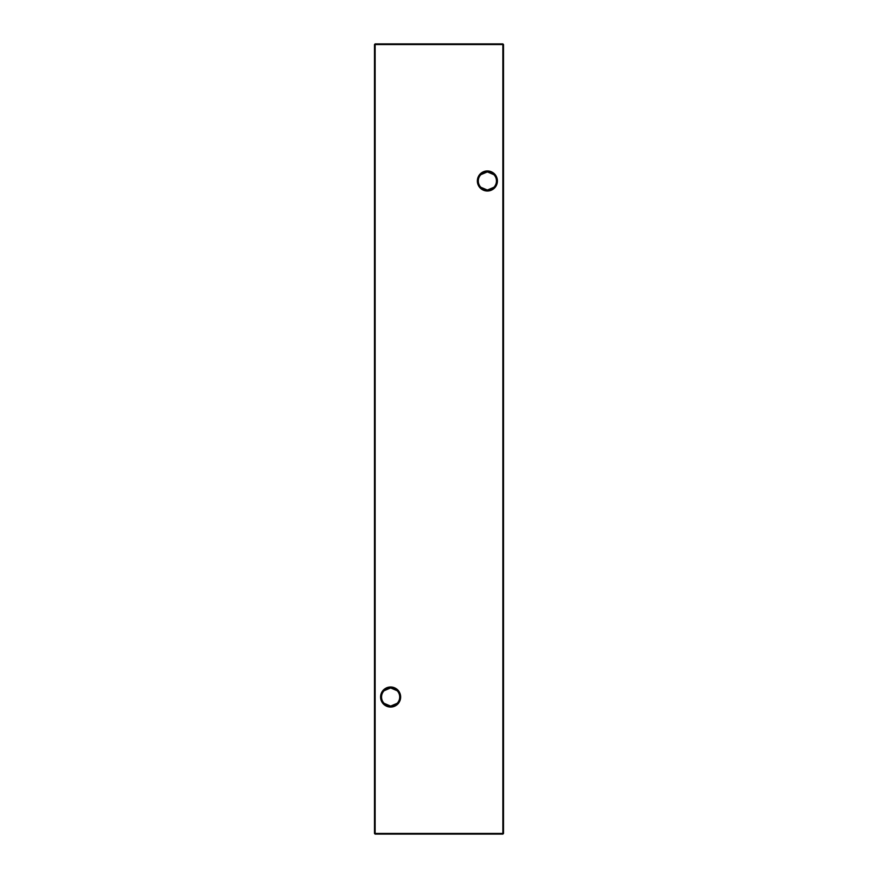 <?xml version="1.0" encoding="UTF-8"?>
<svg xmlns="http://www.w3.org/2000/svg" width="878" height="878" viewBox="0 0 878 878"><rect width="100%" height="100%" fill="white"/><g stroke="black" fill="none" stroke-linecap="round" stroke-linejoin="round"><path stroke-width="1.32" d="M384.125 690.701L390.622 687.957A9.065 9.065 0 0 0 381.557 697.022A9.065 9.065 0 0 0 390.622 706.088L384.125 703.344M390.622 707.053A10.031 10.031 0 0 1 380.591 697.022A10.031 10.031 0 0 1 390.622 686.991A10.031 10.031 0 0 1 400.653 697.022A10.031 10.031 0 0 1 390.622 707.053M480.881 174.656L487.378 171.912A9.065 9.065 0 0 0 478.312 180.978A9.065 9.065 0 0 0 487.378 190.043L480.881 187.299M487.378 191.009A10.031 10.031 0 0 1 477.347 180.978A10.031 10.031 0 0 1 487.378 170.947A10.031 10.031 0 0 1 497.409 180.978A10.031 10.031 0 0 1 487.378 191.009M493.875 187.299L487.378 190.043A9.065 9.065 0 0 0 496.443 180.978A9.065 9.065 0 0 0 487.378 171.912L493.875 174.656M397.119 703.344L390.622 706.088A9.065 9.065 0 0 0 399.688 697.022A9.065 9.065 0 0 0 390.622 687.957L397.119 690.701M503.511 44.548L503.511 833.452L502.864 833.452L502.864 44.548L375.136 44.548L375.136 833.452L502.864 833.452L502.864 834.1L375.136 834.1L374.489 833.452L374.489 44.548L375.136 43.9L502.864 43.9L503.511 44.548L502.864 43.9M502.864 834.1L503.511 833.452M374.489 833.452L375.136 834.1M374.489 44.548L375.136 43.9"/></g></svg>
